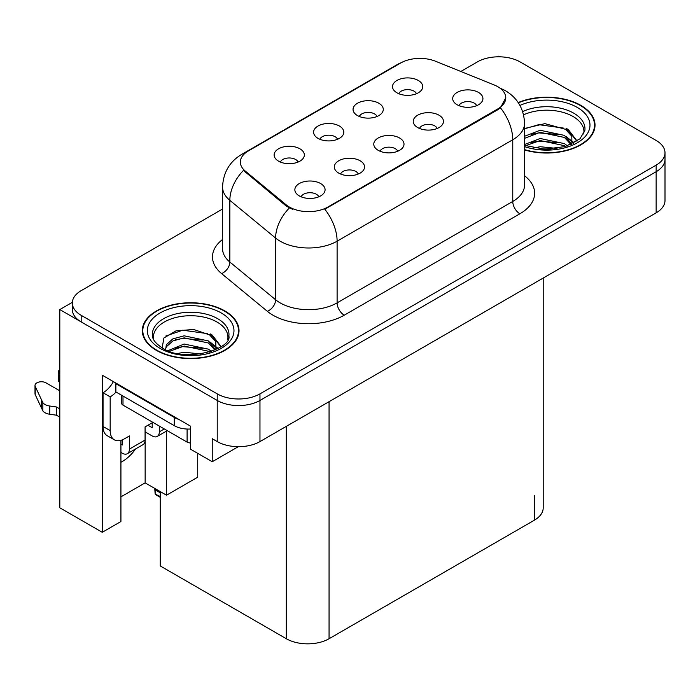 <?xml version="1.0" encoding="UTF-8"?>
<svg xmlns="http://www.w3.org/2000/svg" width="700" height="700" viewBox="0 0 700 700"><rect width="100%" height="100%" fill="white"/><g stroke="black" fill="none" stroke-linecap="round" stroke-linejoin="round"><path stroke-width="1.05" d="M397.74 151.235A9.065 5.232 0 0 0 395.308 148.689A9.065 5.232 0 0 0 386.374 147.359A9.065 5.232 0 0 0 380.047 151.235M399.578 137.996A15.111 8.724 0 0 0 380.214 137.025A15.111 8.724 0 0 0 375.209 147.866A15.111 8.724 0 0 0 378.21 150.334A15.111 8.724 0 0 0 402.579 147.866A15.111 8.724 0 0 0 399.578 137.996M337.549 139.274A9.065 5.232 0 0 0 335.116 136.719A9.065 5.232 0 0 0 326.183 135.398A9.065 5.232 0 0 0 319.856 139.274M339.386 126.026A15.111 8.724 0 0 0 320.023 125.055A15.111 8.724 0 0 0 315.017 135.896A15.111 8.724 0 0 0 318.019 138.364A15.111 8.724 0 0 0 342.387 135.896A15.111 8.724 0 0 0 339.386 126.026M358.277 174.02A9.065 5.232 0 0 0 355.845 171.474A9.065 5.232 0 0 0 346.911 170.144A9.065 5.232 0 0 0 340.585 174.02M360.115 160.781A15.111 8.724 0 0 0 340.751 159.801A15.111 8.724 0 0 0 335.746 170.651A15.111 8.724 0 0 0 338.748 173.119A15.111 8.724 0 0 0 363.116 170.651A15.111 8.724 0 0 0 360.115 160.781M318.815 196.805A9.065 5.232 0 0 0 316.382 194.25A9.065 5.232 0 0 0 307.449 192.929A9.065 5.232 0 0 0 301.123 196.805M320.652 183.558A15.111 8.724 0 0 0 301.289 182.586A15.111 8.724 0 0 0 296.284 193.428A15.111 8.724 0 0 0 299.285 195.895A15.111 8.724 0 0 0 323.654 193.428A15.111 8.724 0 0 0 320.652 183.558M437.203 128.45A9.065 5.232 0 0 0 434.761 125.904A9.065 5.232 0 0 0 425.836 124.574A9.065 5.232 0 0 0 419.51 128.45M439.04 115.211A15.111 8.724 0 0 0 419.676 114.24A15.111 8.724 0 0 0 414.671 125.081A15.111 8.724 0 0 0 417.672 127.549A15.111 8.724 0 0 0 442.041 125.081A15.111 8.724 0 0 0 439.04 115.211M476.656 105.674A9.065 5.232 0 0 0 474.224 103.119A9.065 5.232 0 0 0 465.299 101.797A9.065 5.232 0 0 0 458.972 105.674M478.502 92.426A15.111 8.724 0 0 0 459.139 91.455A15.111 8.724 0 0 0 454.134 102.296A15.111 8.724 0 0 0 457.135 104.764A15.111 8.724 0 0 0 481.495 102.296A15.111 8.724 0 0 0 478.502 92.426M416.474 93.704A9.065 5.232 0 0 0 414.041 91.157A9.065 5.232 0 0 0 405.108 89.828A9.065 5.232 0 0 0 398.781 93.704M418.311 80.465A15.111 8.724 0 0 0 398.947 79.485A15.111 8.724 0 0 0 393.942 90.335A15.111 8.724 0 0 0 396.944 92.803A15.111 8.724 0 0 0 421.312 90.335A15.111 8.724 0 0 0 418.311 80.465M377.011 116.489A9.065 5.232 0 0 0 374.579 113.934A9.065 5.232 0 0 0 365.645 112.612A9.065 5.232 0 0 0 359.319 116.489M378.849 103.241A15.111 8.724 0 0 0 359.485 102.27A15.111 8.724 0 0 0 354.48 113.111A15.111 8.724 0 0 0 357.481 115.579A15.111 8.724 0 0 0 381.85 113.111A15.111 8.724 0 0 0 378.849 103.241M298.086 162.05A9.065 5.232 0 0 0 295.654 159.504A9.065 5.232 0 0 0 286.72 158.174A9.065 5.232 0 0 0 280.394 162.05M299.924 148.811A15.111 8.724 0 0 0 280.56 147.84A15.111 8.724 0 0 0 275.555 158.681A15.111 8.724 0 0 0 278.556 161.149A15.111 8.724 0 0 0 302.925 158.681A15.111 8.724 0 0 0 299.924 148.811M497.805 86.712A27.195 15.706 0 0 0 494.174 84.954L435.523 61.241A27.195 15.706 0 0 0 400.689 63L248.316 150.972A27.195 15.706 0 0 0 240.345 162.076A27.195 15.706 0 0 0 245.271 171.08L286.335 204.942A27.195 15.706 0 0 0 327.845 207.043L497.805 108.92A27.195 15.706 0 0 0 505.767 97.816A27.195 15.706 0 0 0 497.805 86.712M72.345 302.33L59.806 309.566L217.227 400.453A30.223 17.448 0 0 0 259.963 400.453L656.145 171.719A30.223 17.448 0 0 0 665 159.381A30.223 17.448 0 0 1 656.145 171.719L259.963 400.453A30.223 17.448 0 0 1 217.227 400.453L81.183 321.904A30.223 17.448 0 0 1 72.328 309.566L72.328 302.986A30.223 17.448 0 0 0 81.183 315.324L217.227 393.873A30.223 17.448 0 0 0 259.963 393.873L656.145 165.139A30.223 17.448 0 0 0 665 152.801A30.223 17.448 0 0 0 656.145 140.464L520.1 61.915A30.223 17.448 0 0 0 477.365 61.915L460.819 71.47M499.87 56.822L498.733 56.158L497.586 56.822M59.806 309.566L59.806 507.789L102.261 532.298L102.261 375.2L190.444 426.116L190.444 449.146L212.24 461.729L212.24 438.699L217.227 441.578A30.223 17.448 0 0 0 259.963 441.578L656.145 212.844A30.223 17.448 0 0 0 665 200.506L665 152.801M238.297 446.688L212.24 461.729M543.2 278.058L543.2 507.876A30.223 17.448 180 0 1 534.345 520.214L329.061 638.733A30.223 17.448 180 0 1 286.317 638.733L160.248 565.941L160.248 491.584M120.925 496.851L145.145 482.869L166.513 495.206L197.715 477.19L197.715 453.338M120.925 440.335L120.925 521.526L102.261 532.298M166.513 495.206L166.513 431.086M120.925 462.254A32.235 18.611 120 0 0 135.599 448.936M145.145 482.869L145.145 431.874M524.562 149.949A48.352 27.912 0 0 0 595.017 125.125A48.352 27.912 0 0 0 580.86 105.385A48.352 27.912 0 0 0 518.201 102.559M224.849 310.922A48.352 27.912 0 0 0 172.156 304.876A48.352 27.912 0 0 0 142.31 330.662A48.352 27.912 0 0 0 156.468 350.402A48.352 27.912 0 0 0 209.16 356.457A48.352 27.912 0 0 0 239.015 330.662A48.352 27.912 0 0 0 224.849 310.922M142.809 333.226A48.352 27.912 0 0 0 142.643 333.953M505.767 97.816L500.439 107.817L497.805 109.725L324.791 209.23A35.254 20.353 60 0 1 337.111 241.176A40.294 23.266 180 0 1 280.123 241.176A40.294 23.266 180 0 1 275.608 238.07L229.845 200.34A40.294 23.266 180 0 1 222.556 186.996L222.556 248.684A40.294 23.266 0 0 0 229.845 262.027L275.608 299.757A40.294 23.266 0 0 0 280.123 302.864A40.294 23.266 0 0 0 337.111 302.864L512.759 201.451A40.294 23.266 0 0 0 524.562 185.001L524.562 123.314A40.294 23.266 180 0 1 512.759 139.764A35.254 20.353 -120 0 0 500.439 107.817M292.442 209.23L286.335 206.141L243.443 170.424A35.254 23.581 129.5 0 0 229.845 200.34L229.845 262.027A10.071 6.737 -50.5 0 1 221.594 273.586A50.365 29.076 180 0 1 222.556 239.461M222.556 209.02L81.183 290.649A30.223 17.448 0 0 0 72.328 302.986M238.674 333.953A48.352 27.912 0 0 0 238.507 333.226M594.685 128.415A48.352 27.912 0 0 0 594.519 127.689M155.514 488.854L155.138 494.043L154.752 488.416M155.138 494.043L160.248 496.58M155.024 488.574L155.024 490.035L154.779 488.434M160.248 492.8L155.575 490.105M164.308 428.951L159.32 431.83A10.071 5.819 60 0 1 157.229 436.441A10.071 5.819 60 0 1 152.197 435.942L145.075 431.83M159.32 431.83L159.32 426.072M147.919 425.25L152.197 427.717L152.197 422.783M152.906 422.371L145.075 426.895L145.075 440.055L129.404 449.102L129.404 435.942L124.416 438.821A20.151 11.629 -60 0 1 114.345 439.819A20.151 11.629 -60 0 1 110.171 430.596L110.171 396.874L103.049 392.761A20.151 11.629 120 0 0 113.4 381.631M178.832 419.414A20.151 11.629 180 0 1 174.274 417.436L115.867 383.714A20.151 11.629 0 0 0 116.471 383.408M115.867 383.714L115.867 391.939L174.274 425.661A20.151 11.629 0 0 0 190.444 429.021M114.345 439.819L107.223 435.706A20.151 11.629 -60 0 1 103.049 426.484L103.049 392.761M116.034 392.035A20.151 11.629 -60 0 1 110.171 396.874M120.925 444.211L122.281 444.99L122.281 439.871M59.806 417.148L56.42 415.196L56.42 406.971L59.806 408.922M129.404 449.102A10.071 5.819 60 0 1 127.312 453.714A10.071 5.819 60 0 1 122.281 453.215L120.925 452.436M59.806 390.828L45.981 382.848A6.431 3.71 180 0 0 38.972 382.043A6.431 3.71 180 0 0 35 385.473A6.431 3.71 180 0 0 35.219 386.435L42.849 402.658A10.071 5.819 0 0 0 49.718 406.017L56.42 406.971M56.42 415.196L49.718 414.243L49.718 406.017M42.849 402.658L42.849 410.882L35.219 394.66A6.431 3.71 0 0 1 35 393.697L35 385.473M42.849 410.882A10.071 5.819 0 0 0 49.718 414.243M127.312 453.714L142.984 444.666A10.071 5.819 -120 0 0 145.075 440.055M41.501 399.971L41.501 408.196M59.806 374.36A6.431 3.71 180 0 1 58.345 371.998A6.431 3.71 180 0 1 59.806 369.635M58.345 371.998L58.345 380.223A6.431 3.71 0 0 0 59.806 382.585M523.574 114.817A37.275 21.516 180 0 1 573.02 116.489A37.275 21.516 180 0 1 583.721 134.041M571.926 144.043L571.795 136.229L565.6 129.334L544.88 123.629L524.562 128.502M518.394 102.839A47.845 27.624 180 0 1 580.501 105.586A47.845 27.624 180 0 1 594.519 125.125A47.845 27.624 180 0 1 524.562 149.625M533.654 147.963L540.146 146.72L557.043 148.426M539.56 148.846L551.049 149.074M524.562 144.498L540.146 138.495L564.471 143.631L567.403 145.889M525.508 145.74L540.146 140.551L564.471 145.688L565.617 146.475M524.562 136.273L540.146 130.27L564.471 135.406L571.541 144.226M524.562 138.329L540.146 132.326L564.471 137.463L570.92 144.506M524.562 128.782L538.738 124.661L563.491 128.082M565.722 129.124L568.33 130.611L576.931 141.207M531.387 134.312L538.738 132.886L558.416 134.496M568.846 139.169L573.562 143.229M531.387 142.537L538.738 141.111L558.416 142.721M542.185 149.065L548.59 149.179M566.178 128.336L568.33 129.579L577.124 141.076M565.959 136.447L574.149 142.914M153.606 339.579A37.275 21.516 180 0 1 174.545 317.835A37.275 21.516 180 0 1 217.018 322.026A37.275 21.516 180 0 1 227.71 339.579M215.915 349.589L215.793 341.766L209.597 334.88L193.673 329.481L175.989 330.855L163.896 338.021L162.155 347.865M224.49 311.132A47.845 27.624 180 0 1 238.507 330.662A47.845 27.624 180 0 1 208.968 356.186A47.845 27.624 180 0 1 156.826 350.201A47.845 27.624 180 0 1 142.809 330.662A47.845 27.624 180 0 1 172.349 305.139A47.845 27.624 180 0 1 224.49 311.132M177.643 353.5L184.144 352.257L201.031 353.964M183.549 354.384L195.037 354.611M167.921 350.683L184.144 344.033L208.469 349.169L211.4 351.426M169.505 351.277L184.144 346.089L208.469 351.225L209.615 352.012M165.646 349.703L166.338 344.724L172.847 338.887L184.144 335.808L208.469 340.944L215.53 349.764M165.55 349.178L166.338 346.78L172.847 340.944L184.144 337.864L208.469 343L214.918 350.044M121.511 395.203L121.511 403.043A5.04 2.905 0 0 0 122.99 405.099L187.101 442.111A5.04 2.905 0 0 0 190.444 442.96M165.856 336L182.726 330.199L207.48 333.62M209.72 334.67L212.319 336.149L220.929 346.745M175.385 339.85L182.726 338.424L202.405 340.043M212.835 344.706L217.551 348.775M175.385 348.075L182.726 346.649L202.405 348.267M186.174 354.602L192.579 354.725M210.175 333.874L212.319 335.125L221.112 346.614M209.947 341.985L218.138 348.451M656.145 212.844L656.145 165.139M259.963 441.578L259.963 393.873M217.227 441.578L217.227 393.873M329.061 638.733L329.061 401.686M534.345 520.214L534.345 495.539M286.317 638.733L286.317 426.361M245.271 171.08L245.271 172.279M286.335 204.942L286.335 206.141M327.845 207.043L327.845 207.847M497.805 108.92L497.805 109.725M344.234 315.201A10.071 5.819 60 0 1 337.111 302.864L337.111 241.176L512.759 139.764L512.759 201.451A10.071 5.819 60 0 0 519.881 213.789L344.234 315.201A50.365 29.076 180 0 1 273 315.201A50.365 29.076 180 0 1 267.356 311.316L221.594 273.586M524.562 123.314C523.88 108.824 517.51 97.965 505.461 90.72L500.377 88.244A35.254 16.511 112 0 0 499.896 88.069M245.315 153.029A35.254 20.353 -120 0 0 241.666 154.403C229.609 161.639 223.239 172.506 222.556 186.996M241.666 154.403L397.723 64.304A35.254 20.353 60 0 1 400.391 63.166M289.345 208.005A35.254 23.581 129.5 0 0 275.608 238.07L275.608 299.757A10.071 6.737 -50.5 0 1 267.356 311.316M524.562 175.779A50.365 29.076 180 0 1 519.881 213.789M81.183 315.324L81.183 321.904M174.274 417.436L174.274 425.661M110.171 430.596L103.049 426.484M35.219 386.435L35.219 394.66M522.655 111.589A38.308 22.111 180 0 1 573.755 113.181A38.308 22.111 180 0 1 584.876 130.41L579.968 138.801L565.372 146.554L544.635 149.179L524.562 145.39M519.96 105.438A43.312 25.008 180 0 1 577.299 107.441A43.312 25.008 180 0 1 580.878 140.464A43.312 25.008 180 0 1 524.562 146.633M573.003 116.515A39.288 22.68 180 0 1 573.72 116.9M152.451 335.947A38.308 22.111 180 0 1 174.737 314.248A38.308 22.111 180 0 1 217.744 318.727A38.308 22.111 180 0 1 228.865 335.947C232.365 348.889 184.817 363.466 162.549 348.101C151.734 340.935 152.801 336.77 152.451 335.947M221.287 312.979A43.312 25.008 180 0 1 221.287 348.346A43.312 25.008 180 0 1 160.029 348.346A43.312 25.008 180 0 1 160.029 312.979A43.312 25.008 180 0 1 221.287 312.979M217 322.061A39.288 22.68 180 0 1 217.709 322.438M187.101 442.111L187.101 429.039M122.99 405.099L122.99 396.051M397.723 64.304L404.189 61.294M500.377 88.244L499.844 88.034M160.248 497.332L155.374 494.524M157.229 436.441L167.256 430.658M594.519 125.125L594.519 129.141M238.507 330.662L238.507 334.679M142.809 330.662L142.809 334.679"/></g></svg>
